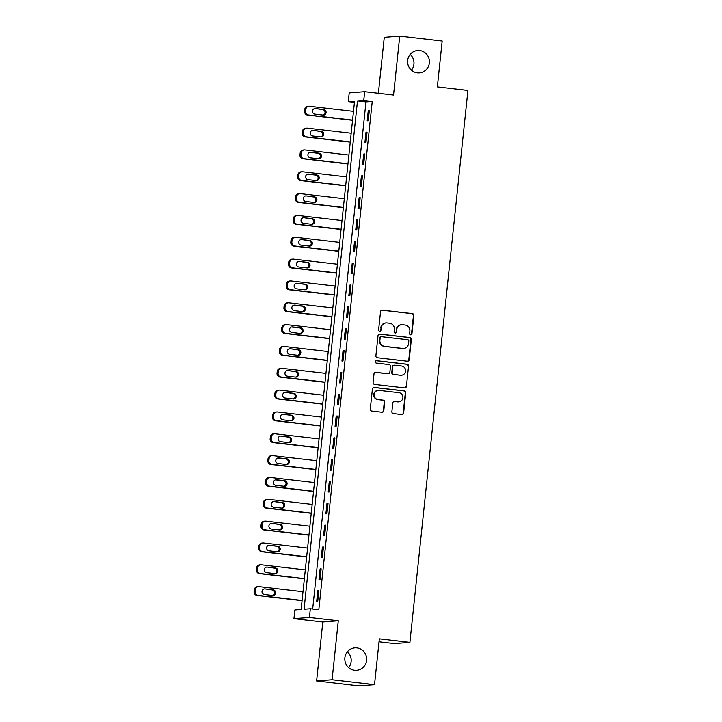 <?xml version="1.0" encoding="UTF-8"?>
<svg xmlns="http://www.w3.org/2000/svg" width="722" height="722" viewBox="0 0 722 722"><rect width="100%" height="100%" fill="white"/><g stroke="black" fill="none" stroke-linecap="round" stroke-linejoin="round"><path stroke-width="1.08" d="M410.656 334.837A1.209 1.173 85.5 0 0 411.946 333.772L413.859 315.55A1.724 1.679 85.5 0 0 412.379 313.646L382.38 310.162A1.724 1.679 85.5 0 0 380.53 311.687L378.617 329.9A1.209 1.173 85.5 0 0 379.88 331.245A1.209 1.173 85.5 0 0 380.954 330.171L381.198 327.815A5.523 5.361 85.5 0 1 387.109 322.951L389.609 323.239A5.523 5.361 85.5 0 1 394.365 329.34L394.122 331.705A1.209 1.173 85.5 0 0 395.376 333.041A1.209 1.173 85.5 0 0 396.45 331.976L396.703 329.611A5.523 5.361 85.5 0 1 402.605 324.747L405.105 325.035A5.523 5.361 85.5 0 1 409.861 331.145L409.618 333.501A1.209 1.173 85.5 0 0 410.656 334.837M410.665 334.837A1.209 1.173 85.5 0 0 411.531 333.799L413.444 315.586A1.724 1.679 85.5 0 0 411.955 313.682L381.965 310.198A1.724 1.679 85.5 0 0 381.857 310.189M379.673 331.236A1.209 1.173 85.5 0 0 380.53 330.207L381.198 327.815M395.169 333.041A1.209 1.173 85.5 0 0 396.035 332.003L396.703 329.611M356.912 647.896A11.254 10.929 85.5 0 0 344.809 658.879A11.254 10.929 85.5 0 0 356.614 670.296A11.254 10.929 85.5 0 0 356.912 647.896M419.699 50.531A11.254 10.929 85.5 0 0 407.596 61.505A11.254 10.929 85.5 0 0 419.401 72.922A11.254 10.929 85.5 0 0 419.699 50.531M391.875 411.657A1.724 1.679 85.5 0 0 393.355 413.571L401.775 414.545A1.724 1.679 85.5 0 0 403.616 413.02L405.746 392.795A1.724 1.679 85.5 0 0 404.257 390.882L374.267 387.407A1.724 1.679 85.5 0 0 372.417 388.923L370.287 409.157A1.724 1.679 85.5 0 0 371.776 411.062L381.938 412.244A1.724 1.679 85.5 0 0 383.788 410.719L384.7 402.064A1.724 1.679 85.5 0 0 383.211 400.159L378.175 399.573A4.612 4.485 85.5 0 1 378.292 390.385A4.612 4.485 85.5 0 1 379.131 390.394L398.878 392.687A4.612 4.485 85.5 0 1 398.761 401.874A4.612 4.485 85.5 0 1 397.921 401.865L394.627 401.477A1.724 1.679 85.5 0 0 392.777 403.002L391.875 411.657M310.334 608.727L309.413 617.463L293.944 618.673L294.865 609.946L301.137 609.449L354.556 101.161L348.284 101.649L349.204 92.921L364.673 91.703L363.753 100.439L357.48 100.927L304.061 609.224L310.334 608.727L318.817 609.711L372.245 101.423L363.753 100.439M364.673 91.703L393.535 95.051L399.735 36.1L442.171 41.028L437.351 86.875L467.919 90.421L409.906 642.381L379.339 638.835L374.519 684.682L332.084 679.763L338.275 620.812L309.413 617.463M407.379 361.226A1.724 1.679 85.5 0 0 409.221 359.7L411.35 339.466A1.724 1.679 85.5 0 0 409.861 337.562L379.871 334.078A1.724 1.679 85.5 0 0 378.021 335.604L375.891 355.838A1.724 1.679 85.5 0 0 377.38 357.742L407.379 361.226M408.544 366.135L406.423 386.36A1.724 1.679 85.5 0 1 404.573 387.885L374.574 384.402A1.724 1.679 85.5 0 1 373.093 382.498L374.005 373.834A1.724 1.679 85.5 0 1 375.846 372.317L388.012 373.725A1.724 1.679 85.5 0 0 389.862 372.209L390.467 366.46A1.724 1.679 85.5 0 0 388.977 364.556L376.315 363.085A1.209 1.173 85.5 0 1 376.342 360.684A1.209 1.173 85.5 0 1 376.568 360.684L407.064 364.222A1.724 1.679 85.5 0 1 408.544 366.135L406.423 386.36M374.519 684.682L359.051 685.9L316.615 680.972L332.084 679.763M399.735 36.1L384.266 37.318L378.382 93.291M372.245 101.423L365.973 101.91L312.68 608.998M368.292 110.394L367.191 120.872L368.238 120.791L369.339 110.313L368.292 110.394L369.321 110.511M366 132.225L364.899 142.703L365.946 142.622L367.047 132.144L366 132.225L367.029 132.343M363.707 154.057L362.606 164.544L363.653 164.463L364.754 153.976L363.707 154.057L364.727 154.183M361.415 175.897L360.305 186.375L361.352 186.294L362.453 175.816L361.415 175.897L362.435 176.015M359.114 197.729L358.013 208.207L359.06 208.126L360.161 197.647L359.114 197.729L360.143 197.846M356.821 219.56L355.72 230.038L356.767 229.957L357.868 219.479L356.821 219.56L357.841 219.678M354.529 241.392L353.428 251.879L354.466 251.797L355.576 241.31L354.529 241.392L355.549 241.518M352.228 263.232L351.127 273.71L352.174 273.629L353.275 263.151L352.228 263.232L353.257 263.349M349.935 285.064L348.834 295.542L349.881 295.46L350.982 284.982L349.935 285.064L350.964 285.181M347.643 306.895L346.542 317.373L347.589 317.292L348.69 306.814L347.643 306.895L348.663 307.012M345.351 328.727L344.25 339.214L345.287 339.132L346.389 328.645L345.351 328.727L346.37 328.853M343.049 350.567L341.948 361.045L342.995 360.964L344.096 350.486L343.049 350.567L344.078 350.684M340.757 372.399L339.656 382.877L340.703 382.795L341.804 372.317L340.757 372.399L341.786 372.516M338.465 394.23L337.364 404.708L338.41 404.627L339.511 394.149L338.465 394.23L339.484 394.347M336.172 416.062L335.062 426.549L336.109 426.467L337.21 415.98L336.172 416.062L337.192 416.188M333.871 437.902L332.77 448.38L333.817 448.299L334.918 437.821L333.871 437.902L334.9 438.019M331.578 459.733L330.477 470.212L331.524 470.13L332.625 459.652L331.578 459.733L332.598 459.851M329.286 481.565L328.185 492.043L329.223 491.962L330.324 481.484L329.286 481.565L330.306 481.682M326.985 503.396L325.884 513.883L326.931 513.802L328.032 503.315L326.985 503.396L328.014 503.523M324.692 525.237L323.591 535.715L324.638 535.634L325.739 525.156L324.692 525.237L325.721 525.354M322.4 547.068L321.299 557.546L322.346 557.465L323.447 546.987L322.4 547.068L323.42 547.186M320.108 568.9L319.007 579.378L320.045 579.297L321.146 568.819L320.108 568.9L321.128 569.017M317.806 590.731L316.705 601.218L317.752 601.137L318.853 590.65L317.806 590.731L318.835 590.858M379.032 641.804L394.438 643.591L409.906 642.381M348.618 667.588A11.254 10.929 85.5 0 0 347.381 651.786M411.405 70.215A11.254 10.929 85.5 0 0 410.168 54.412M338.275 620.812L322.806 622.021L316.615 680.972M322.806 622.021L293.944 618.673M354.43 102.362L348.284 101.649M365.973 101.91L357.48 100.927M401.594 324.729L401.179 324.765A5.523 5.361 85.5 0 0 396.279 329.647M386.099 322.933L385.683 322.96A5.523 5.361 85.5 0 0 380.783 327.851M407.479 361.235A1.724 1.679 85.5 0 0 408.805 359.737L410.935 339.502A1.724 1.679 85.5 0 0 409.446 337.598L379.447 334.115A1.724 1.679 85.5 0 0 379.348 334.106M408.814 341.082A1.209 1.173 85.5 0 0 407.777 339.746L381.451 336.696A1.209 1.173 85.5 0 0 380.151 337.761L379.898 340.243A5.523 5.361 85.5 0 0 384.645 346.352L402.65 348.437A5.523 5.361 85.5 0 0 408.553 343.573L408.814 341.082M381.225 336.696L380.81 336.723A1.209 1.173 85.5 0 0 379.736 337.797L380.151 337.761M403.661 348.455L403.237 348.491A5.523 5.361 85.5 0 1 402.226 348.473L384.23 346.389A5.523 5.361 85.5 0 1 379.474 340.279L379.736 337.797M404.681 387.894A1.724 1.679 85.5 0 0 405.999 386.396M388.328 373.734L387.913 373.77A1.724 1.679 85.5 0 1 387.597 373.761L375.431 372.344A1.724 1.679 85.5 0 0 375.323 372.344M408.129 366.162A1.724 1.679 85.5 0 0 406.639 364.258L376.144 360.72A1.209 1.173 85.5 0 0 376.135 360.72M400.638 375.196A4.612 4.485 85.5 0 0 405.602 370.693A4.612 4.485 85.5 0 0 401.603 366.018L394.645 365.215A1.724 1.679 85.5 0 0 392.795 366.731L392.19 372.48A1.724 1.679 85.5 0 0 393.68 374.384L400.223 375.223A4.612 4.485 85.5 0 0 401.062 375.241L401.477 375.205M394.329 365.206L393.914 365.242A1.724 1.679 85.5 0 0 392.38 366.767L392.795 366.731M400.223 375.223L393.264 374.42A1.724 1.679 85.5 0 1 391.775 372.507L392.38 366.767M398.761 401.874L398.345 401.91A4.612 4.485 85.5 0 1 397.497 401.892L394.212 401.513A1.724 1.679 85.5 0 0 394.104 401.504M378.292 390.385L377.877 390.412A4.612 4.485 85.5 0 0 377.75 399.6L378.175 399.573M382.046 412.253A1.724 1.679 85.5 0 0 383.373 410.755L384.275 402.1A1.724 1.679 85.5 0 0 382.795 400.187L377.75 399.6M401.874 414.554A1.724 1.679 85.5 0 0 403.201 413.056L405.331 392.822A1.724 1.679 85.5 0 0 403.842 390.918L373.843 387.434A1.724 1.679 85.5 0 0 373.743 387.425M352.562 120.123L308.646 115.024A3.52 3.411 85.5 0 1 305.614 111.143L305.803 109.392A3.52 3.411 85.5 0 1 309.567 106.296L353.482 111.387M352.544 120.321L307.599 115.105A3.52 3.411 -94.5 0 1 304.567 111.224L304.756 109.473A3.52 3.411 -94.5 0 1 307.87 106.36L308.917 106.278M323.059 115.105A2.816 2.735 85.5 0 0 322.617 109.6L315.505 108.571A2.816 2.735 85.5 0 0 312.482 111.314A2.816 2.735 85.5 0 0 314.918 114.166L323.068 115.114A2.816 2.735 85.5 0 0 326.1 112.361A2.816 2.735 85.5 0 0 323.655 109.518L315.505 108.571M350.269 141.954L306.354 136.864A3.52 3.411 85.5 0 1 303.321 132.974L303.502 131.224A3.52 3.411 85.5 0 1 307.265 128.128L351.19 133.227M350.251 142.162L305.307 136.945A3.52 3.411 -94.5 0 1 302.274 133.056L302.464 131.305A3.52 3.411 -94.5 0 1 305.577 128.2L306.624 128.119M320.767 136.945A2.816 2.735 85.5 0 0 320.315 131.44L313.213 130.411A2.816 2.735 85.5 0 0 310.189 133.155A2.816 2.735 85.5 0 0 312.626 135.998L320.776 136.945A2.816 2.735 85.5 0 0 323.799 134.202A2.816 2.735 85.5 0 0 321.362 131.35L313.213 130.411M347.977 163.786L304.052 158.696A3.52 3.411 85.5 0 1 301.029 154.806L301.209 153.064A3.52 3.411 85.5 0 1 304.973 149.959L348.897 155.059M347.95 163.993L303.005 158.777A3.52 3.411 -94.5 0 1 299.982 154.887L300.162 153.145A3.52 3.411 -94.5 0 1 303.285 150.032L304.332 149.95M318.465 158.777A2.816 2.735 85.5 0 0 318.023 153.272L309.882 152.324M310.334 157.829L318.483 158.777A2.816 2.735 85.5 0 0 321.507 156.033A2.816 2.735 85.5 0 0 319.07 153.19L310.92 152.243A2.816 2.735 85.5 0 0 307.897 154.986A2.816 2.735 85.5 0 0 310.334 157.829M345.685 185.626L301.76 180.527A3.52 3.411 85.5 0 1 298.727 176.637L298.917 174.895A3.52 3.411 85.5 0 1 302.68 171.791L346.596 176.89M345.657 185.825L300.713 180.608A3.52 3.411 -94.5 0 1 297.69 176.728L297.87 174.977A3.52 3.411 -94.5 0 1 300.993 171.863L302.031 171.782M316.182 180.608A2.816 2.735 85.5 0 0 319.214 177.865A2.816 2.735 85.5 0 0 316.777 175.022L308.628 174.074A2.816 2.735 85.5 0 0 305.596 176.818A2.816 2.735 85.5 0 0 308.041 179.67L316.182 180.608A2.816 2.735 85.5 0 0 315.731 175.103L307.59 174.155M343.383 207.458L299.468 202.359A3.52 3.411 85.5 0 1 296.435 198.478L296.625 196.727A3.52 3.411 85.5 0 1 300.379 193.631L344.304 198.721M343.365 207.656L298.421 202.44A3.52 3.411 -94.5 0 1 295.388 198.559L295.578 196.808A3.52 3.411 -94.5 0 1 298.691 193.695L299.738 193.613M313.88 202.44A2.816 2.735 85.5 0 0 313.429 196.935L306.327 195.906A2.816 2.735 85.5 0 0 303.303 198.649A2.816 2.735 85.5 0 0 305.74 201.501L313.889 202.449A2.816 2.735 85.5 0 0 316.913 199.696A2.816 2.735 85.5 0 0 314.476 196.853L306.327 195.906M341.091 229.289L297.166 224.199A3.52 3.411 85.5 0 1 294.143 220.309L294.323 218.558A3.52 3.411 85.5 0 1 298.087 215.463L342.011 220.562M341.073 229.497L296.128 224.28A3.52 3.411 -94.5 0 1 293.096 220.39L293.276 218.64A3.52 3.411 -94.5 0 1 296.399 215.535L297.446 215.454M311.588 224.28A2.816 2.735 85.5 0 0 311.137 218.775L304.034 217.746A2.816 2.735 85.5 0 0 301.011 220.49A2.816 2.735 85.5 0 0 303.448 223.333L311.597 224.28A2.816 2.735 85.5 0 0 314.621 221.537A2.816 2.735 85.5 0 0 312.184 218.685L304.034 217.746M338.798 251.13L294.874 246.031A3.52 3.411 85.5 0 1 291.85 242.141L292.031 240.399A3.52 3.411 85.5 0 1 295.794 237.294L339.71 242.393M338.771 251.328L293.827 246.112A3.52 3.411 -94.5 0 1 290.804 242.222L290.984 240.48A3.52 3.411 -94.5 0 1 294.107 237.367L295.154 237.285M309.287 246.112A2.816 2.735 85.5 0 0 308.845 240.607L301.742 239.578A2.816 2.735 85.5 0 0 298.718 242.321A2.816 2.735 85.5 0 0 301.155 245.164L309.305 246.112A2.816 2.735 85.5 0 0 312.328 243.368A2.816 2.735 85.5 0 0 309.891 240.525L301.742 239.578M336.497 272.961L292.581 267.862A3.52 3.411 85.5 0 1 289.549 263.972L289.739 262.23A3.52 3.411 85.5 0 1 293.502 259.126L337.418 264.225M336.479 273.16L291.535 267.943A3.52 3.411 -94.5 0 1 288.511 264.062L288.692 262.312A3.52 3.411 -94.5 0 1 291.814 259.198L292.852 259.117M306.994 267.943A2.816 2.735 85.5 0 0 306.552 262.438L299.45 261.409A2.816 2.735 85.5 0 0 296.417 264.153A2.816 2.735 85.5 0 0 298.854 267.005L307.003 267.943A2.816 2.735 85.5 0 0 310.036 265.2A2.816 2.735 85.5 0 0 307.59 262.357L299.45 261.409M334.205 294.793L290.289 289.693A3.52 3.411 85.5 0 1 287.257 285.813L287.437 284.062A3.52 3.411 85.5 0 1 291.201 280.966L335.125 286.056M334.187 294.991L289.242 289.784A3.52 3.411 -94.5 0 1 286.21 285.894L286.399 284.143A3.52 3.411 -94.5 0 1 289.513 281.029L290.56 280.948M304.702 289.775A2.816 2.735 85.5 0 0 304.251 284.269L297.148 283.241A2.816 2.735 85.5 0 0 294.125 285.993A2.816 2.735 85.5 0 0 296.562 288.836L304.711 289.784A2.816 2.735 85.5 0 0 307.734 287.04A2.816 2.735 85.5 0 0 305.298 284.188L297.148 283.241M331.912 316.624L287.988 311.534A3.52 3.411 85.5 0 1 284.964 307.644L285.145 305.893A3.52 3.411 85.5 0 1 288.908 302.798L332.833 307.897M331.894 316.832L286.95 311.615A3.52 3.411 -94.5 0 1 283.917 307.725L284.098 305.975A3.52 3.411 -94.5 0 1 287.221 302.87L288.268 302.789M302.401 311.615A2.816 2.735 85.5 0 0 301.958 306.11L293.827 305.162M294.269 310.668L302.419 311.615A2.816 2.735 85.5 0 0 305.442 308.872A2.816 2.735 85.5 0 0 303.005 306.02L294.856 305.081A2.816 2.735 85.5 0 0 291.832 307.825A2.816 2.735 85.5 0 0 294.269 310.668M329.62 338.465L285.695 333.365A3.52 3.411 85.5 0 1 282.672 329.476L282.853 327.734A3.52 3.411 85.5 0 1 286.616 324.629L330.532 329.728M329.593 338.663L284.648 333.447A3.52 3.411 -94.5 0 1 281.625 329.557L281.806 327.815A3.52 3.411 -94.5 0 1 284.928 324.701L285.975 324.62M300.126 333.447A2.816 2.735 85.5 0 0 303.15 330.703A2.816 2.735 85.5 0 0 300.713 327.86L292.563 326.913A2.816 2.735 85.5 0 0 289.531 329.656A2.816 2.735 85.5 0 0 291.977 332.499L300.126 333.447A2.816 2.735 85.5 0 0 299.666 327.941L291.526 326.994M327.319 360.296L283.403 355.197A3.52 3.411 85.5 0 1 280.371 351.307L280.56 349.565A3.52 3.411 85.5 0 1 284.324 346.461L328.239 351.56M327.301 360.495L282.356 355.278A3.52 3.411 -94.5 0 1 279.324 351.397L279.513 349.647A3.52 3.411 -94.5 0 1 282.627 346.533L283.674 346.452M297.816 355.278A2.816 2.735 85.5 0 0 297.374 349.773L290.262 348.744A2.816 2.735 85.5 0 0 287.239 351.488A2.816 2.735 85.5 0 0 289.675 354.34L297.825 355.278A2.816 2.735 85.5 0 0 300.857 352.535A2.816 2.735 85.5 0 0 298.412 349.692L290.262 348.744M325.026 382.128L281.111 377.028A3.52 3.411 85.5 0 1 278.078 373.148L278.259 371.397A3.52 3.411 85.5 0 1 282.022 368.301L325.947 373.391M325.008 382.326L280.064 377.119A3.52 3.411 -94.5 0 1 277.031 373.229L277.221 371.478A3.52 3.411 -94.5 0 1 280.335 368.373L281.381 368.283M295.524 377.11A2.816 2.735 85.5 0 0 295.072 371.604L287.97 370.576A2.816 2.735 85.5 0 0 284.946 373.328A2.816 2.735 85.5 0 0 287.383 376.171L295.533 377.119A2.816 2.735 85.5 0 0 298.556 374.375A2.816 2.735 85.5 0 0 296.119 371.523L287.97 370.576M322.734 403.959L278.809 398.869A3.52 3.411 85.5 0 1 275.786 394.979L275.966 393.228A3.52 3.411 85.5 0 1 279.73 390.133L323.655 395.232M322.707 404.167L277.762 398.95A3.52 3.411 -94.5 0 1 274.739 395.06L274.92 393.319A3.52 3.411 -94.5 0 1 278.042 390.205L279.089 390.124M293.222 398.95A2.816 2.735 85.5 0 0 292.78 393.445L285.677 392.416A2.816 2.735 85.5 0 0 282.654 395.16A2.816 2.735 85.5 0 0 285.091 398.002L293.24 398.95A2.816 2.735 85.5 0 0 296.264 396.207A2.816 2.735 85.5 0 0 293.827 393.355L285.677 392.416M320.442 425.8L276.517 420.7A3.52 3.411 85.5 0 1 273.485 416.811L273.674 415.069A3.52 3.411 85.5 0 1 277.438 411.964L321.353 417.063M320.415 425.998L275.47 420.782A3.52 3.411 -94.5 0 1 272.447 416.892L272.627 415.15A3.52 3.411 -94.5 0 1 275.75 412.036L276.788 411.955M290.93 420.782A2.816 2.735 85.5 0 0 290.488 415.276L283.385 414.248A2.816 2.735 85.5 0 0 280.353 416.991A2.816 2.735 85.5 0 0 282.789 419.834L290.939 420.782A2.816 2.735 85.5 0 0 293.971 418.038A2.816 2.735 85.5 0 0 291.535 415.195L283.385 414.248M318.14 447.631L274.225 442.532A3.52 3.411 85.5 0 1 271.192 438.642L271.373 436.9A3.52 3.411 85.5 0 1 275.136 433.796L319.061 438.895M318.122 447.83L273.178 442.613A3.52 3.411 -94.5 0 1 270.145 438.732L270.335 436.981A3.52 3.411 -94.5 0 1 273.448 433.868L274.495 433.787M288.638 442.613A2.816 2.735 85.5 0 0 288.186 437.108L281.084 436.079A2.816 2.735 85.5 0 0 278.06 438.823A2.816 2.735 85.5 0 0 280.497 441.674L288.647 442.613A2.816 2.735 85.5 0 0 291.67 439.869A2.816 2.735 85.5 0 0 289.233 437.027L281.084 436.079M315.848 469.462L271.923 464.363A3.52 3.411 85.5 0 1 268.9 460.483L269.08 458.732A3.52 3.411 85.5 0 1 272.844 455.636L316.768 460.726M315.83 469.661L270.885 464.454A3.52 3.411 -94.5 0 1 267.853 460.564L268.033 458.813A3.52 3.411 -94.5 0 1 271.156 455.708L272.203 455.618M286.345 464.445A2.816 2.735 85.5 0 0 285.894 458.939L277.762 458.001M278.205 463.506L286.354 464.454A2.816 2.735 85.5 0 0 289.378 461.71A2.816 2.735 85.5 0 0 286.941 458.858L278.791 457.91A2.816 2.735 85.5 0 0 275.768 460.663A2.816 2.735 85.5 0 0 278.205 463.506M313.556 491.294L269.631 486.204A3.52 3.411 85.5 0 1 266.608 482.314L266.788 480.563A3.52 3.411 85.5 0 1 270.551 477.468L314.467 482.567M313.528 491.502L268.584 486.285A3.52 3.411 -94.5 0 1 265.561 482.395L265.741 480.653A3.52 3.411 -94.5 0 1 268.864 477.54L269.911 477.459M284.062 486.285A2.816 2.735 85.5 0 0 287.085 483.541A2.816 2.735 85.5 0 0 284.648 480.699L276.499 479.751A2.816 2.735 85.5 0 0 273.476 482.495A2.816 2.735 85.5 0 0 275.912 485.337L284.062 486.285A2.816 2.735 85.5 0 0 283.602 480.78L275.461 479.832M311.254 513.134L267.339 508.035A3.52 3.411 85.5 0 1 264.306 504.146L264.496 502.404A3.52 3.411 85.5 0 1 268.259 499.299L312.175 504.398M311.236 513.333L266.292 508.117A3.52 3.411 -94.5 0 1 263.268 504.227L263.449 502.485A3.52 3.411 -94.5 0 1 266.571 499.371L267.609 499.29M281.751 508.117A2.816 2.735 85.5 0 0 281.309 502.611L274.198 501.582A2.816 2.735 85.5 0 0 271.174 504.326A2.816 2.735 85.5 0 0 273.611 507.169L281.76 508.117A2.816 2.735 85.5 0 0 284.793 505.373A2.816 2.735 85.5 0 0 282.347 502.53L274.198 501.582M308.962 534.966L265.046 529.867A3.52 3.411 85.5 0 1 262.014 525.977L262.194 524.235A3.52 3.411 85.5 0 1 265.958 521.14L309.882 526.23M308.944 535.164L263.999 529.948A3.52 3.411 -94.5 0 1 260.967 526.067L261.156 524.316A3.52 3.411 -94.5 0 1 264.27 521.203L265.317 521.122M279.459 529.948A2.816 2.735 85.5 0 0 279.008 524.443L271.905 523.414A2.816 2.735 85.5 0 0 268.882 526.158A2.816 2.735 85.5 0 0 271.319 529.009L279.468 529.948A2.816 2.735 85.5 0 0 282.492 527.204A2.816 2.735 85.5 0 0 280.055 524.362L271.905 523.414M306.67 556.797L262.745 551.698A3.52 3.411 85.5 0 1 259.721 547.817L259.902 546.067A3.52 3.411 85.5 0 1 263.665 542.971L307.59 548.061M306.651 556.996L261.707 551.788A3.52 3.411 -94.5 0 1 258.675 547.899L258.855 546.148A3.52 3.411 -94.5 0 1 261.978 543.043L263.025 542.953M277.158 551.779A2.816 2.735 85.5 0 0 276.716 546.274L269.613 545.254A2.816 2.735 85.5 0 0 266.589 547.998A2.816 2.735 85.5 0 0 269.026 550.841L277.176 551.788A2.816 2.735 85.5 0 0 280.199 549.045A2.816 2.735 85.5 0 0 277.762 546.193L269.613 545.254M304.377 578.629L260.452 573.539A3.52 3.411 85.5 0 1 257.429 569.649L257.61 567.898A3.52 3.411 85.5 0 1 261.373 564.803L305.289 569.902M304.35 578.836L259.406 573.62A3.52 3.411 -94.5 0 1 256.382 569.73L256.563 567.988A3.52 3.411 -94.5 0 1 259.685 564.875L260.732 564.794M274.865 573.62A2.816 2.735 85.5 0 0 274.423 568.115L267.32 567.086A2.816 2.735 85.5 0 0 264.288 569.829A2.816 2.735 85.5 0 0 266.734 572.672L274.883 573.62A2.816 2.735 85.5 0 0 277.907 570.876A2.816 2.735 85.5 0 0 275.47 568.034L267.32 567.086M302.076 600.469L258.16 595.37A3.52 3.411 85.5 0 1 255.128 591.48L255.317 589.739A3.52 3.411 85.5 0 1 259.072 586.634L302.996 591.733M302.058 600.668L257.113 595.451A3.52 3.411 -94.5 0 1 254.081 591.562L254.27 589.82A3.52 3.411 -94.5 0 1 257.384 586.706L258.431 586.625M272.573 595.451A2.816 2.735 85.5 0 0 272.131 589.946L265.019 588.917A2.816 2.735 85.5 0 0 261.996 591.661A2.816 2.735 85.5 0 0 264.433 594.504L272.582 595.451A2.816 2.735 85.5 0 0 275.614 592.708A2.816 2.735 85.5 0 0 273.169 589.865L265.019 588.917M308.646 115.024L307.599 115.105M305.803 109.392L304.756 109.473M305.614 111.143L304.567 111.224M322.617 109.6L323.655 109.518M306.354 136.864L305.307 136.945M303.502 131.224L302.464 131.305M303.321 132.974L302.274 133.056M320.315 131.44L321.362 131.35M304.052 158.696L303.005 158.777M301.209 153.064L300.162 153.145M301.029 154.806L299.982 154.887M309.9 152.324L310.92 152.243M318.023 153.272L319.07 153.19M301.76 180.527L300.713 180.608M298.917 174.895L297.87 174.977M298.727 176.637L297.69 176.728M307.608 174.155L308.628 174.074M315.731 175.103L316.777 175.022M299.468 202.359L298.421 202.44M296.625 196.727L295.578 196.808M296.435 198.478L295.388 198.559M313.429 196.935L314.476 196.853M297.166 224.199L296.128 224.28M294.323 218.558L293.276 218.64M294.143 220.309L293.096 220.39M311.137 218.775L312.184 218.685M294.874 246.031L293.827 246.112M292.031 240.399L290.984 240.48M291.85 242.141L290.804 242.222M308.845 240.607L309.891 240.525M292.581 267.862L291.535 267.943M289.739 262.23L288.692 262.312M289.549 263.972L288.511 264.062M306.552 262.438L307.59 262.357M290.289 289.693L289.242 289.784M287.437 284.062L286.399 284.143M287.257 285.813L286.21 285.894M304.251 284.269L305.298 284.188M287.988 311.534L286.95 311.615M285.145 305.893L284.098 305.975M284.964 307.644L283.917 307.725M293.836 305.162L294.856 305.081M301.958 306.11L303.005 306.02M285.695 333.365L284.648 333.447M282.853 327.734L281.806 327.815M282.672 329.476L281.625 329.557M291.544 326.994L292.563 326.913M299.666 327.941L300.713 327.86M283.403 355.197L282.356 355.278M280.56 349.565L279.513 349.647M280.371 351.307L279.324 351.397M297.374 349.773L298.412 349.692M281.111 377.028L280.064 377.119M278.259 371.397L277.221 371.478M278.078 373.148L277.031 373.229M295.072 371.604L296.119 371.523M278.809 398.869L277.762 398.95M275.966 393.228L274.92 393.319M275.786 394.979L274.739 395.06M292.78 393.445L293.827 393.355M276.517 420.7L275.47 420.782M273.674 415.069L272.627 415.15M273.485 416.811L272.447 416.892M290.488 415.276L291.535 415.195M274.225 442.532L273.178 442.613M271.373 436.9L270.335 436.981M271.192 438.642L270.145 438.732M288.186 437.108L289.233 437.027M271.923 464.363L270.885 464.454M269.08 458.732L268.033 458.813M268.9 460.483L267.853 460.564M277.771 457.992L278.791 457.91M285.894 458.939L286.941 458.858M269.631 486.204L268.584 486.285M266.788 480.563L265.741 480.653M266.608 482.314L265.561 482.395M275.479 479.832L276.499 479.751M283.602 480.78L284.648 480.699M267.339 508.035L266.292 508.117M264.496 502.404L263.449 502.485M264.306 504.146L263.268 504.227M281.309 502.611L282.347 502.53M265.046 529.867L263.999 529.948M262.194 524.235L261.156 524.316M262.014 525.977L260.967 526.067M279.008 524.443L280.055 524.362M262.745 551.698L261.707 551.788M259.902 546.067L258.855 546.148M259.721 547.817L258.675 547.899M276.716 546.274L277.762 546.193M260.452 573.539L259.406 573.62M257.61 567.898L256.563 567.988M257.429 569.649L256.382 569.73M274.423 568.115L275.47 568.034M258.16 595.37L257.113 595.451M255.317 589.739L254.27 589.82M255.128 591.48L254.081 591.562M272.131 589.946L273.169 589.865"/></g></svg>

